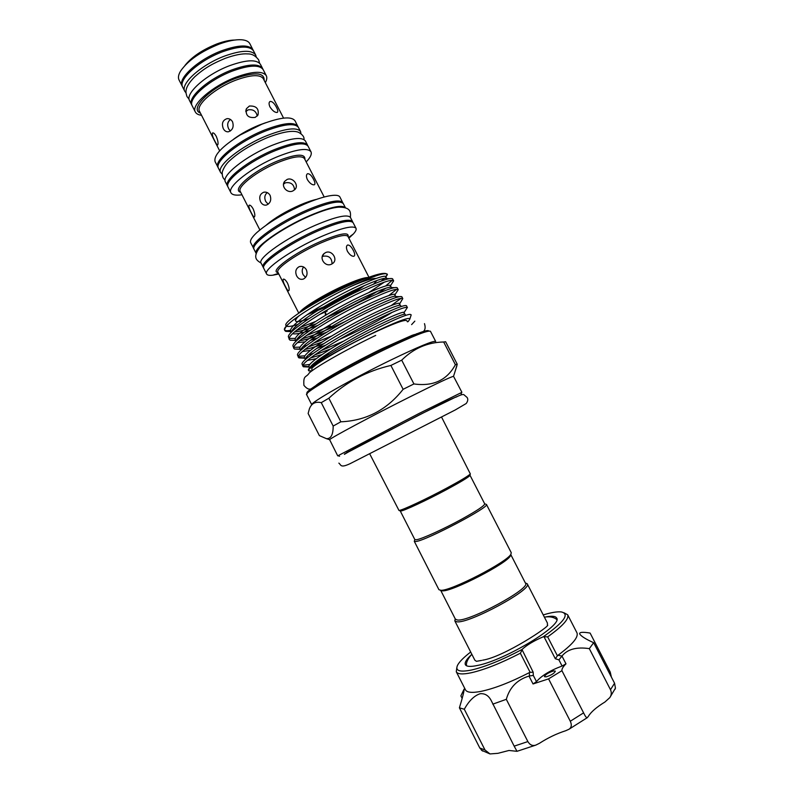 <?xml version="1.0" encoding="UTF-8"?>
<svg xmlns="http://www.w3.org/2000/svg" width="794" height="794" viewBox="0 0 794 794"><rect width="100%" height="100%" fill="white"/><g stroke="black" fill="none" stroke-linecap="round" stroke-linejoin="round"><path stroke-width="1.19" d="M262.864 69.118L262.625 68.552C259.003 63.47 248.869 63.877 232.235 69.773C208.703 78.447 186.898 97.712 191.701 104.848L192.019 105.374M262.625 68.552L260.501 64.433C256.849 59.282 246.696 59.639 230.052 65.515C206.509 74.16 184.744 93.503 189.597 100.719L191.701 104.848M256.234 56.87L255.708 55.094C251.976 49.804 241.783 50.062 225.109 55.878C201.547 64.443 179.881 83.946 184.833 91.36L185.965 92.829M255.708 55.094L253.594 50.975C249.832 45.615 239.609 45.834 222.935 51.63C199.363 60.155 177.737 79.737 182.729 87.241L184.833 91.36M327.227 311.059L319.525 314.493M309.084 318.622C300.003 321.808 295.428 322.394 295.348 320.369C295.477 319.327 296.857 317.709 299.477 315.506M347.454 251.341C346.065 248.046 346.115 245.932 347.603 245.018C349.469 244.87 351.365 246.676 353.31 250.418C354.938 253.574 355.146 255.519 353.945 256.244C351.881 256.531 349.727 254.894 347.454 251.341M287.527 283.14C289.135 287.001 289.562 289.542 288.798 290.763C288.093 291.07 286.962 289.621 285.403 286.436C283.448 282.763 282.724 280.351 283.23 279.22C284.272 278.754 285.711 280.064 287.527 283.14M296.648 275.885C294.931 271.647 295.795 268.571 299.229 266.655C302.206 265.841 304.588 266.883 306.375 269.781C307.854 273.99 306.851 277.086 303.387 279.061C300.598 279.905 298.346 278.843 296.648 275.885M331.535 264.154C325.272 267.419 318.573 258.01 324.141 253.534L325.609 252.591C331.832 249.524 338.313 259.44 332.815 263.37L331.535 264.154M305.561 277.443L303.129 274.694C301.77 271.796 301.918 269.216 303.576 266.963M322.245 256.7L323.059 256.254C328.895 255.39 331.902 257.931 332.071 263.876M278.813 273.999L272.828 275.2C269.364 275.617 267.3 275.23 266.635 274.029C262.844 269.642 292.321 249.127 321.302 236.562C341.618 227.918 353.191 225.159 356.01 228.295C356.585 229.535 355.702 231.431 353.34 234.002L348.864 238.16M266.635 274.029L263.787 268.432C259.916 263.896 289.314 243.252 318.315 230.746C338.651 222.141 350.263 219.462 353.132 222.707L356.01 228.295M263.608 267.816L263.221 267.31C259.33 262.745 288.718 242.071 317.719 229.575C338.065 220.99 349.678 218.33 352.556 221.595L352.744 222.211M261.077 263.112C257.137 258.427 286.465 237.674 315.486 225.218C335.842 216.663 347.474 214.052 350.402 217.407C350.581 212.971 351.702 207.145 338.988 207.165C332.597 207.492 322.969 210.4 310.087 215.899C288.619 225.099 265.236 239.967 259.459 247.867C251.996 258.169 257.375 260.66 261.067 263.092L263.221 267.31M307.387 179.643C306.077 176.596 306.127 174.62 307.526 173.727C309.521 173.549 311.546 175.444 313.6 179.424C315.109 182.342 315.337 184.129 314.275 184.794C312.131 185.081 309.829 183.364 307.387 179.643M253.147 208.872C254.795 212.961 255.241 215.66 254.467 216.97C253.852 217.248 252.829 215.899 251.38 212.931C249.296 209.05 248.532 206.49 249.098 205.249C250.11 204.792 251.46 206.003 253.147 208.872M260.621 201.845C258.804 197.14 259.876 193.925 263.836 192.198C266.496 191.781 268.59 192.843 270.109 195.393C271.588 200.068 270.367 203.284 266.447 205.06C264.015 205.517 262.07 204.445 260.621 201.845M292.907 190.927C287.269 193.736 280.59 186.243 284.689 181.32L287.051 179.484C292.678 176.854 299.11 185.062 295.09 189.329L292.907 190.927M268.173 204.217L265.752 201.507C264.124 197.835 264.63 194.867 267.26 192.605M283.527 184.129L285.433 182.809C290.951 181.985 293.998 184.347 294.564 189.875M241.952 194.788C235.878 195.652 232.215 194.977 230.945 192.773C226.578 186.878 252.115 166.879 278.357 156.339C296.837 149.113 307.715 147.605 310.98 151.813C312.022 154.135 310.424 157.5 306.176 161.926M253.911 248.82L250.696 242.716C249.723 240.671 251.738 237.307 256.73 232.652C268.114 222.707 284.073 213.169 304.618 204.018C313.928 200.048 321.798 197.398 328.24 196.058C334.939 194.738 338.839 195.066 339.931 197.051L342.998 203.224M230.945 192.773L228.116 187.225C223.68 181.191 249.157 161.083 275.409 150.582C293.899 143.406 304.807 141.967 308.132 146.275L310.98 151.813M253.544 248.304C249.395 243.212 278.525 222.122 307.596 209.824C327.991 201.388 339.723 198.986 342.8 202.629M307.794 145.749L307.566 145.163C304.231 140.846 293.314 142.265 274.823 149.441C248.562 159.922 223.104 180.049 227.55 186.114L227.888 186.64M307.566 145.163L305.422 141.014C302.057 136.618 291.12 137.987 272.61 145.133C246.339 155.574 220.93 175.782 225.427 181.945L227.55 186.114M256.214 253.554C252.353 248.522 281.493 227.64 310.424 215.343C330.681 206.906 342.373 204.415 345.489 207.869L343.375 203.74C340.308 200.118 328.577 202.539 308.191 210.986C279.121 223.293 249.981 244.363 254.11 249.415L256.214 253.554M269.98 106.972C268.749 104.153 268.779 102.317 270.069 101.453C272.183 101.245 274.347 103.24 276.54 107.458C277.94 110.158 278.178 111.815 277.235 112.42C275.022 112.698 272.61 110.882 269.98 106.972M216.276 136.37C217.993 140.687 218.469 143.545 217.725 144.925C217.189 145.183 216.246 143.922 214.906 141.163C212.703 137.064 211.899 134.335 212.504 132.985C213.457 132.558 214.717 133.68 216.276 136.37M223.303 128.638C221.417 123.457 222.687 120.122 227.104 118.634C229.446 118.514 231.262 119.586 232.563 121.829C234.032 126.941 232.622 130.266 228.335 131.804C226.23 131.983 224.553 130.921 223.303 128.638M255.202 117.393C248.224 118.217 245.306 115.309 246.438 108.689L249.376 106.029C256.283 105.721 259.162 108.728 257.99 115.041L255.202 117.393M230.339 131.01L228.642 128.846C226.935 124.876 227.541 121.76 230.468 119.487M245.773 111.597L248.085 109.88C253.038 109.066 256.095 111.11 257.266 116.013M218.281 167.782L215.124 161.718C213.397 155.564 221.705 146.672 240.076 135.049L261.881 124.192C280.441 117.184 291.497 116.063 295.04 120.817L298.117 126.931M217.953 167.256C213.268 160.735 238.508 140.23 264.819 129.918C283.359 122.881 294.385 121.69 297.889 126.345M201.537 115.299C198.361 114.892 196.297 113.8 195.344 112.004C190.62 105.026 212.504 85.891 236.017 77.157C252.641 71.212 262.735 70.726 266.298 75.698C267.191 77.524 266.873 79.837 265.345 82.645M195.344 112.004L192.257 105.949C187.463 98.843 209.288 79.589 232.811 70.914C249.455 64.999 259.578 64.582 263.181 69.654L266.298 75.698M184.933 65.495C191.771 56.9 202.47 49.704 217.04 43.878C223.848 41.377 229.724 40.097 234.667 40.047M182.481 86.675L179.037 79.986C177.896 77.693 178.412 74.715 180.585 71.063C187.87 60.572 200.703 51.6 219.104 44.146C228.186 40.822 235.729 39.363 241.723 39.779C245.961 40.147 248.671 41.467 249.872 43.739L253.276 50.449M182.173 86.139C177.161 78.606 198.778 59.014 222.35 50.498C239.034 44.712 249.256 44.504 253.028 49.883M300.966 133.68L300.589 131.606C297.135 127.04 286.138 128.291 267.608 135.367C241.316 145.729 216.018 166.125 220.633 172.516L222.092 174.045M300.589 131.606L298.455 127.457C294.961 122.812 283.944 124.023 265.404 131.07C239.093 141.392 213.844 161.867 218.509 168.358L220.633 172.516M471.249 654.891C466.435 659.348 464.47 662.613 465.363 664.667C466.475 666.702 470.624 666.94 477.809 665.392C505.54 659.993 563.532 624.749 556.594 617.98C555.443 616.055 551.651 615.737 545.22 617.037M553.567 670.95C548.366 672.627 545.319 674.533 544.426 676.667L546.173 676.855C551.383 675.178 554.44 673.272 555.343 671.129L553.567 670.95M462.197 698.462L460.877 695.881L464.083 689.152C464.242 690.869 462.684 697.092 459.408 707.821L464.301 709.25C468.946 700.864 474.207 695.693 480.092 693.738C485.035 693.251 488.826 695.683 491.456 701.042L514.165 746.152L527.871 741.576C529.876 744.961 532.506 746.142 535.771 745.129L539.483 743.283C547.999 737.775 556.743 733.596 565.715 730.728L568.99 729.249C571.521 727.562 571.958 724.892 570.291 721.24L583.59 712.863C585.257 716.327 586.478 717.935 587.242 717.697L588.294 716.456C590.905 712.039 596.453 707.216 604.949 701.995L609.812 697.618C611.489 695.107 611.717 692.467 610.487 689.708L614.566 683.247L615.449 688.12L614.933 689.42M464.301 709.25L484.995 749.983L489.977 753.933L497.907 753.327L508.974 750.469L517.003 751.313L514.165 746.152M470.683 652.023C463.944 657.194 459.607 661.531 457.672 665.025C454.843 670.771 459.478 672.429 471.586 670.007C485.471 666.752 502.274 659.923 521.976 649.512L533.171 672.2L533.32 675.446L529.479 675.952L529.31 672.647L530.144 672.349L520.348 653.214C501.024 663.169 484.648 669.689 471.209 672.766C462.594 674.572 457.612 674.235 456.282 671.764L456.828 667.595M520.348 653.214L521.966 650.316M521.976 649.512C526.829 645.006 533.935 640.758 543.294 636.768C563.919 622.268 569.943 613.99 561.388 611.956C558.192 611.549 553.537 612.144 547.423 613.722L543.225 614.903M456.282 671.764L465.473 689.837C466.912 692.527 471.993 693.063 480.717 691.435C494.067 688.666 510.264 682.403 529.31 672.647M492.776 704.159L506.314 699.316C509.649 687.425 517.212 679.674 529.003 676.071L529.479 675.952M557.944 655.288C572.385 644.639 578.717 637.145 576.94 632.788L567.66 614.764C569.268 618.854 562.609 626.218 547.661 636.857L557.408 655.814L557.944 655.288L561.973 656.043C567.482 649.214 576.603 646.743 589.327 648.638L593.654 642.693C585.962 639.259 581.297 636.341 579.66 633.949C579.283 632.123 582.776 631.835 590.111 633.066L610.229 672.081L611.4 677.113M563.958 612.769L567.66 614.764M481.611 660.409L476.44 661.323L474.862 660.211L454.823 620.898L456.917 621.801C468.887 623.886 533.102 589.118 527.256 583.828L525.33 582.915M440.749 590.438L455.379 619.141L457.413 620.005C469.016 621.95 531.126 588.334 525.509 583.253L510.78 554.599M455.21 618.804L454.823 620.898M440.819 590.458L442.546 590.855C452.223 591.699 507.267 563.274 510.383 555.84L510.76 554.669M414.289 541.329L438.923 589.684L440.868 590.299C450.793 591.163 507.743 561.765 510.929 554.143L511.247 552.684L486.434 504.408C490.672 506.592 426.348 540.506 415.996 541.498L414.289 541.329L414.835 539.583L416.503 539.741C421.803 538.987 443.866 528.983 461.929 519.058C477.025 510.681 484.618 505.609 484.697 503.843L469.959 475.169M456.471 396.732L419.262 414.885L344.477 454.039M337.976 455.736L419.024 413.476L461.651 392.454M306.623 394.648L311.794 404.811C309.342 403.193 352.129 378.798 391.452 359.742C418.904 346.512 433.653 340.428 435.698 341.47L430.447 331.287C428.264 329.967 413.426 335.862 385.934 348.963C346.204 368.049 303.377 392.931 306.623 394.648L307.338 393.268M321.262 402.647C315.417 401.357 311.456 403.431 309.392 408.88L308.132 413.476L319.367 435.598L326.374 438.645C330.929 438.943 333.192 434.755 333.172 426.06L340.854 421.803C366.153 420.711 386.906 409.883 403.124 389.308L413.922 383.939L401.704 360.158L390.886 365.448C367.205 370.917 346.531 381.845 328.855 398.221L321.262 402.647L333.172 426.06M337.698 455.816L329.639 439.707C329.57 438.546 372.287 415.689 410.379 396.633C436.313 383.691 450.694 376.922 453.533 376.306L461.88 392.266M285.78 325.292C283.964 321.143 317.272 299.924 348.735 285.642C369.746 276.203 382.222 272.213 386.172 273.662M384.286 278.347L381.319 281.016L384.663 278.297M385.686 277.324L387.214 274.069C384.246 272.382 371.84 276.63 350.005 286.833C325.808 298.326 298.256 314.91 288.718 323.823C285.473 327.019 284.173 329.262 284.818 330.562L285.751 331.366L291.249 331.495M312.429 370.461L311.834 369.289C309.184 367.384 341.728 347.911 372.078 333.549C393.288 323.615 404.871 319.317 406.826 320.687L407.431 321.848M406.151 309.342L407.362 307.467C405.089 306.464 392.355 311.724 369.18 323.237C335.604 340.179 299.546 363.066 303.04 366.401L308.866 366.63M311.01 366.123L312.27 365.786M316.717 362.392L313.958 363.275M309.739 364.456L303.119 365.23M303.04 366.401L302.028 364.069C301.035 359.583 336.12 337.529 368.208 321.342C391.789 309.66 404.543 304.459 406.478 305.73L407.401 307.536M401.427 300.678L402.796 298.594C400.702 297.184 387.899 302.276 364.367 313.848C330.751 330.681 294.832 353.796 298.484 357.429L304.39 357.846M306.027 357.498L308.618 356.834M314.523 355.027L330.731 348.884M343.405 341.261L320.994 350.67M313.193 353.429L308.439 354.888M304.836 355.801L298.484 356.298M298.484 357.429L297.462 354.928C296.847 349.936 331.584 327.882 363.394 311.953C387.006 300.36 399.839 295.308 401.873 296.787L402.796 298.594L399.422 304.261M396.702 292.043L398.191 289.651C396.077 288.004 383.194 292.946 359.553 304.469C325.907 321.183 290.128 344.536 293.929 348.467L294.514 349.032L299.973 349.062M308.062 347.018L322.086 342.055M335.118 336.616L335.882 336.279M331.703 336.011L313.441 343.216M306.812 345.38L303.119 346.412M300.023 347.117L293.869 347.365M293.919 348.467L292.897 345.777C292.658 340.298 327.059 318.235 358.58 302.574C381.904 291.219 394.787 286.297 397.228 287.785L398.191 289.651M391.978 283.428L393.596 280.729C391.373 278.873 378.42 283.657 354.749 295.09C321.064 311.705 285.423 335.286 289.373 339.514L290.118 340.199L295.596 340.279M296.39 340.14L297.502 339.921M301.978 338.83C310.305 336.458 320.161 332.775 331.545 327.773L345.112 321.58M330.661 326.056L306.514 335.455M300.787 337.162L297.968 337.867M295.289 338.413L289.274 338.433M289.373 339.514L288.351 336.606C288.48 330.661 322.543 308.608 353.777 293.204C376.803 282.088 389.725 277.285 392.564 278.783L393.596 280.729M309.174 371.046L308.459 370.361C304.608 364.515 404.255 311.943 410.538 314.474L411.183 314.881L410.816 316.022M410.538 314.474L411.163 314.841M401.109 298.316L391.353 305.442M396.742 289.264L388.881 295.487M327.197 319.267L329.847 318.106M376.872 293.988L385.963 288.133M392.315 280.242L385.725 285.919M377.914 291.07C363.463 299.933 346.263 308.767 326.324 317.56L326.314 317.471M400.216 510.86L400.702 511.018C403.441 511.098 427.023 500.111 446.784 489.491C460.093 482.315 467.765 477.71 469.8 475.666L469.988 475.219M369.686 453.801L398.985 510.463C401.774 510.532 426.14 499.168 446.565 488.191C460.331 480.777 468.252 476.033 470.346 473.949L441.533 417.029M346.531 452.699L416.999 416.125M527.256 583.828L547.423 623.072L547.403 625.007C552.038 624.987 503.813 657.045 482.653 660.171M457.225 364.208L445.623 341.728L443.667 341.996L455.389 364.714L457.225 364.208L454.922 371.949M390.886 365.448L403.124 389.308M340.854 421.803L328.855 398.221M443.667 341.996C427.589 342.323 413.595 348.377 401.704 360.158M413.922 383.939C433.137 386.638 446.953 380.227 455.389 364.714M297.74 324.498C291.914 326.284 288.172 326.85 286.515 326.195M350.144 286.763C363.454 280.967 372.049 278.188 375.919 278.446M376.971 280.431L373.627 284.063M291.676 331.435L292.212 331.346M296.182 330.502L316.072 323.883M288.718 323.823C285.691 326.473 284.242 328.379 284.371 329.53L284.818 330.562M284.689 330.165C285.463 330.85 287.418 330.89 290.544 330.264M299.824 327.634L315.645 321.461M408.156 321.61L409.803 319.158C410.806 311.585 302.137 367.205 308.866 370.818L311.953 370.808M325.6 315.248L325.193 313.461M326.106 314.94L325.669 312.896M561.973 656.043L565.983 663.844L562.083 666.027C549.895 670.583 541.369 675.793 536.496 681.649L533.042 683.962L548.575 678.87L570.291 721.24M506.314 699.316L527.871 741.576M589.327 648.638L610.487 689.708M565.983 663.844C563.045 666.722 561.695 669.005 561.934 670.692L583.59 712.863M543.294 636.768L547.661 636.857M593.654 642.693L614.566 683.247M548.575 678.87L561.934 670.692M482.573 751.055L479.814 748.017L484.995 749.983M459.408 707.821L479.814 748.017M561.765 656.33L558.926 659.874L555.324 658.752L544.168 637.036M557.408 655.814L555.324 658.752M533.171 672.2L530.144 672.349M364.744 278.803C359.603 280.093 352.506 282.813 343.435 286.942C325.103 295.596 311.456 303.497 302.494 310.662M307.209 314.642L326.88 306.821L338.71 301.015M344.507 297.929C352.744 293.403 359.354 289.304 364.337 285.622M299.497 312.637C301.73 308.241 323.188 295.001 342.78 286.108C355.652 280.302 364.089 277.443 368.098 277.533M358.263 288.421C349.052 294.385 338.472 300.152 326.523 305.73L310.801 312.231M368.942 277.235L347.951 236.394C345.718 233.992 336.636 236.195 320.707 243.014C298.127 252.849 275.012 268.819 277.91 272.233L277.989 272.382M278.059 272.521C268.789 271.747 293.81 253.088 320.329 241.584C340.001 233.327 349.251 231.689 348.1 236.672M266.218 225.139C274.476 218.052 285.771 211.333 300.102 204.971C306.514 202.242 312.012 200.366 316.598 199.354M324.2 197.011L304.479 158.621C301.839 155.287 293.095 156.527 278.267 162.363C257.325 170.819 236.82 186.769 240.274 191.483L240.364 191.672M240.681 192.297C231.014 189.915 253.088 170.829 277.86 160.874C296.361 153.818 305.372 153.341 304.896 159.435M295.914 207.988L285.314 213.407M233.754 139.089C241.287 133.59 249.743 128.926 259.142 125.095L265.801 122.693M283.567 118.117L263.32 78.705C260.104 74.249 251.023 74.705 236.076 80.065C214.985 87.916 195.304 105.086 199.532 111.349L219.65 150.82M200.386 113.036C188.952 109.244 210.082 87.826 235.659 78.378C254.904 71.797 264.412 72.462 264.184 80.392M307.447 393.149C301.492 392.732 344.398 367.513 384.981 348.05C413.525 334.473 428.115 328.825 428.74 331.078M320.439 384.048C323.684 380.008 353.777 362.908 380.534 350.055M309.868 367.999C310.93 363.652 332.666 349.489 359.087 335.128C383.998 321.699 406.012 312.181 405.268 314.543M329.758 353.896L323.505 356.248M316.181 358.68L307.407 360.456M305.313 359.642L305.253 359.156C305.7 354.839 326.89 340.695 353.37 326.245C378.361 312.727 400.91 303.179 400.662 305.551M392.266 312.26C381.686 319.109 358.312 331.197 339.008 339.634M325.768 345.132L316.667 348.437M310.394 350.333L302.425 351.563M300.688 350.452L300.688 350.025C301.412 345.34 322.374 331.158 348.566 316.875C373.259 303.536 395.799 294.197 396.037 296.549L395.591 297.671M317.62 337.926L310.305 340.388M304.846 341.877L297.522 342.621M296.102 341.241L296.142 340.884C297.135 335.842 317.858 321.639 343.762 307.526C368.158 294.356 390.688 285.225 391.402 287.557L391.303 288.401M310.236 330.344C301.005 333.371 295.15 334.473 292.678 333.649M291.547 332.001L291.597 331.733C292.857 326.344 313.342 312.131 338.959 298.177C363.057 285.175 385.556 276.252 386.747 278.565L386.877 279.21M384.356 282.128L368.882 292.49M309.918 367.324L309.213 367.066C305.998 364.744 325.103 351.365 352.377 336.18C378.391 321.778 403.352 310.722 404.176 312.409L404.017 313.114M321.967 354.571L310.454 358.005M306.563 358.521L305.462 358.441M305.402 358.422L304.767 358.193C300.995 355.831 320.051 342.135 347.583 326.8C373.865 312.241 399.064 301.373 399.61 303.497L399.928 305.243M323.803 343.643C315.585 346.76 309.303 348.685 304.965 349.41M301.571 349.638L300.331 349.33C296.003 346.938 315 332.914 342.79 317.431C369.339 302.703 394.777 292.043 395.035 294.614L394.836 295.408M326.979 332.061C314.623 337.103 305.511 339.991 299.646 340.725M296.648 340.705L295.924 340.477C291.031 338.065 309.948 323.704 337.996 308.072C364.813 293.175 390.489 282.733 390.469 285.761L390.251 286.565M317.858 325.381C307.07 329.48 299.269 331.674 294.465 331.981M285.751 331.366L291.537 331.644C286.078 329.212 304.906 314.503 333.212 298.723C360.297 283.657 386.212 273.454 385.904 276.927L385.686 277.731M533.042 683.962L529.003 676.071M533.32 675.446L536.496 681.649M562.083 666.027L558.926 659.874M225.536 58.22C234.885 54.895 242.309 53.456 247.797 53.913C251.956 53.794 255.569 55.769 258.626 59.828L259.618 63.222M189.131 99.29L186.957 96.501C186.223 93.414 182.878 88.799 194.738 76.8C205.557 67.123 213.914 63.083 225.337 58.299M418.845 415.222C440.739 403.928 453.374 397.794 456.778 396.821M338.859 463.13C341.231 464.788 340.021 468.381 350.134 463.656L455.319 409.922L466.237 403.491C467.914 401.139 468.212 399.134 467.13 397.486L464.133 394.916C463.577 394.013 461.106 394.628 456.729 396.762M418.547 415.381L355.126 448.054L344.378 454.337M411.61 324.617L414.835 321.133M424.482 323.634C425.931 328.408 424.889 331.396 421.346 332.587L412.294 335.257L382.44 348.506C355.325 361.469 323.466 379.482 316.647 384.901C311.159 389.923 308.747 391.005 303.904 385.338C303.179 374.52 306.107 378.123 309.352 372.833C317.223 366.064 348.05 348.596 375.701 335.405M315.099 387.432L316.786 384.802M416.513 333.768L419.639 333.937M297.204 317.58L295.348 320.369M298.762 313.144L277.91 272.233M301.075 266.347L299.229 266.655M278.505 273.394L272.828 275.2M259.866 229.932L240.274 191.483M265.533 192.108L263.836 192.198M303.953 139.536C304.439 137.094 302.703 134.722 298.733 132.409C293.264 129.988 282.863 131.715 267.518 137.59C251.837 144.23 239.252 151.902 229.764 160.606C226.32 163.663 223.829 167.445 222.26 171.97C222.022 176 222.965 178.63 225.099 179.891M228.603 118.713L227.104 118.634M466.515 665.749C465.979 662.613 467.745 658.792 471.834 654.276M441.99 590.835L440.293 590.289M339.554 456.252L337.837 455.687M329.639 439.707L326.374 438.645M319.605 384.564L318.95 383.264M414.835 539.592L400.226 510.919M400.702 511.018L398.985 510.463M469.8 475.666L470.346 473.949M414.667 335.912L414.002 334.631M409.803 319.158L411.183 314.881M310.077 367.771L309.213 367.066L303.368 366.759M404.593 314.245L404.176 312.409L407.362 307.467M305.253 359.156L304.767 358.193L298.931 357.896M300.688 350.025L300.331 349.32L294.514 349.032M395.263 296.241L395.035 294.614L398.221 289.711M295.487 341.867L295.884 340.418L290.118 340.199M394.161 287.666L391.402 287.557L390.469 285.761L393.645 280.868M291.11 332.458L291.626 331.912M389.199 278.654L386.747 278.565L385.904 276.927L387.422 274.595M396.037 296.549L399.104 296.678M453.533 376.306L456.927 365.687M428.909 331.058L430.447 331.287M461.145 394.032L461.691 392.305M484.697 503.833L485.67 504.15M510.383 555.84L510.929 554.143M556.793 619.548C553.795 617.067 549.646 616.273 544.376 617.156M615.449 688.12L609.812 697.618M587.242 717.697L568.99 729.249M535.771 745.129L517.003 751.313M489.977 753.933L481.452 750.231M246.438 108.689L245.842 110.465M284.689 181.32L283.666 183.454M352.556 221.595L350.402 217.407M348.546 237.555L353.34 234.002M324.141 253.534L322.493 255.906"/></g></svg>
